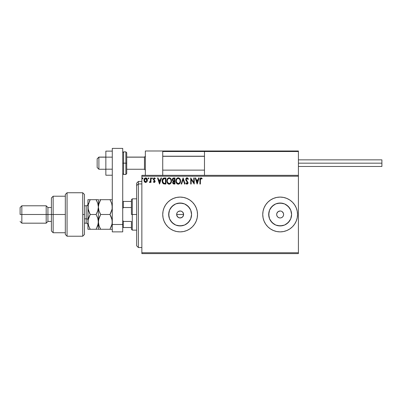 <?xml version="1.0" encoding="UTF-8"?>
<svg xmlns="http://www.w3.org/2000/svg" width="402" height="402" viewBox="0 0 402 402"><rect width="100%" height="100%" fill="white"/><g stroke="black" fill="none" stroke-linecap="round" stroke-linejoin="round"><path stroke-width="0.6" d="M182.548 211.98L183.538 213.804L183.337 215.819L183.603 214.482A3.477 3.477 0 0 1 180.126 217.959A3.477 3.477 0 0 1 176.649 214.482L177.237 216.412L178.789 217.693L180.126 217.959L182.056 217.376L183.016 216.417L182.533 216.99M191.352 216.713L191.573 214.482A11.447 11.447 0 0 1 180.126 225.924A11.447 11.447 0 0 1 168.679 214.482L169.554 210.1L172.036 206.387L175.749 203.904L180.126 203.035L184.508 203.904L188.221 206.387L190.699 210.1L191.573 214.482L190.699 218.859L188.221 222.572L184.508 225.055L180.126 225.924L175.749 225.055L172.036 222.572L169.554 218.859L168.679 214.482A11.447 11.447 0 0 1 180.126 203.035A11.447 11.447 0 0 1 191.573 214.482L191.352 212.246M291.37 216.713L291.591 214.482A11.447 11.447 0 0 1 280.144 225.924A11.447 11.447 0 0 1 268.697 214.482L269.571 210.1L272.048 206.387L275.762 203.904L280.144 203.035L284.526 203.904L288.239 206.387L290.716 210.1L291.591 214.482L290.716 218.859L288.239 222.572L284.526 225.055L280.144 225.924L275.762 225.055L272.048 222.572L269.571 218.859L268.697 214.482A11.447 11.447 0 0 1 280.144 203.035A11.447 11.447 0 0 1 291.591 214.482L291.37 212.246M265.687 224.15A17.397 17.397 0 0 0 273.486 230.547L276.752 231.542L280.144 231.874L283.536 231.542L286.802 230.552L289.807 228.944A17.397 17.397 0 0 0 297.54 214.497A17.397 17.397 0 0 1 280.144 231.874A17.397 17.397 0 0 1 262.747 214.482A17.397 17.397 0 0 0 264.069 221.13L265.682 224.145L267.843 226.778L270.481 228.944L273.486 230.552A17.397 17.397 0 0 0 289.797 228.949M264.079 221.145A17.397 17.397 0 0 0 265.677 224.135M180.136 231.874A17.397 17.397 0 0 0 197.523 214.482L197.186 211.085L196.196 207.824L194.588 204.819L192.427 202.181L189.789 200.02L186.784 198.412L183.518 197.422L180.126 197.086L176.734 197.422L173.468 198.412L170.463 200.02L167.825 202.181L165.664 204.819L164.056 207.824L163.066 211.085L162.735 214.482A17.397 17.397 0 0 0 164.056 221.135L165.664 224.145A17.397 17.397 0 0 0 180.116 231.874L183.518 231.542L186.784 230.552L189.789 228.944L192.427 226.778L194.588 224.145L196.196 221.135L197.186 217.874L197.523 214.482A17.397 17.397 0 0 1 180.126 231.874A17.397 17.397 0 0 1 162.735 214.482L163.066 217.874L164.056 221.135L165.664 224.145L167.825 226.778L170.463 228.944L173.468 230.552L176.734 231.542L180.126 231.874M164.056 221.14A17.397 17.397 0 0 0 165.659 224.14M282.606 212.02L282.078 211.588L283.36 213.15L283.621 214.482A3.477 3.477 0 0 1 280.144 217.959A3.477 3.477 0 0 1 276.666 214.482A3.477 3.477 0 0 1 280.144 211A3.477 3.477 0 0 1 283.621 214.482L283.36 215.814M177.669 216.939L176.915 215.814L176.649 214.482A3.477 3.477 0 0 1 180.126 211A3.477 3.477 0 0 1 183.603 214.482L183.021 212.547L183.538 213.804L183.538 215.16L182.588 216.939L180.805 217.894L178.789 217.693L177.669 216.939L176.714 215.16L176.714 213.799L177.302 212.447M178.795 217.693L178.146 217.341M180.805 217.894L179.975 217.954M183.337 215.819L183.016 216.417M141.861 253.617L298.41 253.617L141.861 253.617L141.861 176.212L298.41 176.212L298.41 252.747L141.861 252.747L141.861 253.617M298.41 175.342L141.861 175.342L141.861 252.747L298.41 252.747L298.41 253.617L298.41 176.212L141.861 176.212L141.861 175.342L298.41 175.342L298.41 176.212L298.41 150.991L298.41 175.342M146.946 181.744L147.378 179.769L146.439 178.086L144.931 178.086L144.067 179.377L144.217 181.382L145.308 182.428L146.705 182.041L147.403 180.166C147.413 178.9 146.841 178.136 145.685 177.875C144.529 178.141 143.956 178.905 143.966 180.166L144.424 181.744L145.685 182.478L146.946 181.744M150.524 177.95L150.991 177.95L150.524 177.95L150.418 181.126L149.353 182.327L149.986 182.407L150.524 181.744L150.524 182.402L150.991 182.402L150.991 177.95L150.991 182.402L150.991 177.95L150.524 177.95L150.448 180.975L149.353 182.327L149.71 182.478L150.524 181.744L150.524 182.402L150.991 182.402L150.524 182.402M154.237 182.478L154.916 182.091L155.122 181.136L153.911 179.563L153.835 178.885L154.423 178.423L155.016 178.89L155.283 178.478L154.323 177.875L153.695 178.156L153.348 178.935L153.489 179.85L154.654 181.227L154.308 181.92L153.609 181.463L153.333 181.845L153.715 182.267L154.237 182.478L155.127 181.312L153.8 179.136L154.373 178.423L155.016 178.89L155.283 178.478L154.323 177.875L153.333 179.161L154.659 181.332L154.207 181.935L153.609 181.463L153.333 181.845L154.237 182.478M164.483 177.95L163.202 178.272L162.539 179.101L162.287 182.091L163.433 183.774L165.9 184.041L165.9 177.95L164.483 177.95C162.86 178.171 162.081 179.161 162.152 180.92C162.081 182.166 162.539 183.136 163.529 183.82L165.9 184.041L165.9 177.95L165.9 184.041L164.976 184.041M172.991 178.171L174.955 177.95L172.991 178.166L172.297 179.679L172.533 180.619L173.262 181.237L172.719 182.166L172.88 183.387L173.513 183.965L174.955 184.041L174.955 177.95L174.955 184.041L174.955 177.95L173.734 177.95C172.785 178.101 172.307 178.674 172.297 179.679L173.262 181.237L172.689 182.533C172.699 183.493 173.167 183.995 174.091 184.041L174.955 184.041L174.091 184.041M181.629 184.041L181.121 184.041L183.071 177.95L181.121 184.041L181.629 184.041L183.111 179.423L184.588 184.041L185.101 184.041L183.146 177.95L185.101 184.041L183.146 177.95L181.121 184.041L181.629 184.041L183.111 179.423L184.588 184.041L185.101 184.041L184.588 184.041M193.764 177.95L193.764 182.483L190.719 177.95L190.719 184.041L191.186 184.041L191.186 179.498L194.231 184.041L194.231 177.95L193.764 177.95L194.231 177.95L193.764 177.95L193.764 182.483L190.719 177.95L190.719 184.041L191.186 184.041L191.186 179.498L194.231 184.041L194.231 177.95L194.131 184.041M200.442 179.096L200.397 179.99L200.739 178.533L201.955 178.965L202.191 178.498L201.045 177.795L200.05 178.578L199.93 184.041L200.397 184.041L200.397 179.99L201.05 178.423L201.955 178.965L202.191 178.498L201.045 177.795C200.116 178.111 199.744 178.825 199.93 179.93L199.93 184.041L200.397 184.041L200.402 179.754M289.807 228.944L292.445 226.778L294.606 224.145L296.214 221.135L297.204 217.874L297.54 214.482L297.204 211.085L296.214 207.824L294.606 204.819L292.445 202.181L289.807 200.02L286.802 198.412L283.536 197.422L280.144 197.086L276.752 197.422L273.486 198.412L270.481 200.02L267.843 202.181L265.682 204.819L264.074 207.824L263.084 211.085L262.747 214.482L263.084 217.874L264.074 221.135M198.638 177.95L199.151 177.95L197.196 184.041L199.151 177.95L198.638 177.95L198.015 179.905L196.302 179.905L195.679 177.95L195.166 177.95L197.121 184.041L199.151 177.95L198.638 177.95L198.015 179.905L196.302 179.905L195.679 177.95L195.166 177.95L197.121 184.041L195.166 177.95L195.679 177.95M187.01 177.795L186.051 178.352L185.724 179.443L186.025 180.528L187.578 182.588L187.121 183.558L186.166 182.789L185.804 183.166L186.875 184.191L187.804 183.719L188.051 182.533L186.347 180.051L186.247 179.086L187.046 178.423L187.995 179.438L188.377 179.126L187.709 178.061L187.01 177.795L185.724 179.443L187.598 182.799L186.985 183.573L186.166 182.789L185.804 183.166L186.98 184.196L188.066 182.774L186.191 179.453L187.046 178.423L187.995 179.438L188.377 179.126L187.262 177.825M180.573 180.97C180.593 179.237 179.81 178.176 178.222 177.795C176.639 178.192 175.86 179.262 175.89 181C175.86 182.754 176.649 183.82 178.262 184.196C179.835 183.784 180.609 182.709 180.573 180.97L179.85 178.664L178.222 177.795L176.604 178.684L175.9 180.724L176.453 183.106L177.985 184.181L179.699 183.508L180.543 181.513M171.518 180.97C171.538 179.237 170.76 178.176 169.172 177.795C167.584 178.192 166.805 179.262 166.835 181C166.805 182.754 167.594 183.82 169.207 184.196C170.785 183.784 171.553 182.709 171.518 180.97L170.795 178.664L169.172 177.795L167.549 178.684L166.845 180.724L167.398 183.106L168.93 184.181L170.649 183.508L171.488 181.513M161.021 177.95L161.529 177.95L159.579 184.041L161.529 177.95L161.021 177.95L160.393 179.905L158.684 179.905L158.056 177.95L157.549 177.95L159.499 184.041L161.529 177.95L161.021 177.95L160.393 179.905L158.684 179.905L158.056 177.95L157.549 177.95L159.499 184.041L157.549 177.95L158.056 177.95M152.087 178.89L151.695 178.382L152.087 178.89L151.695 178.382L152.087 177.875L152.474 178.382L152.172 177.885L151.79 178.046L151.916 178.84L152.474 178.382L152.041 178.885M148.102 178.382L148.494 177.875L148.886 178.382L148.785 178.046L148.127 178.207L148.449 178.885L148.886 178.382L148.494 178.89L148.886 178.382L148.494 178.89L148.102 178.382L148.494 178.89L148.102 178.382L148.494 177.875L148.102 178.382L148.494 177.875L148.886 178.382L148.539 178.885M143.027 178.292L142.64 177.875L142.248 178.382L142.64 177.875L143.032 178.382L142.73 177.885L142.348 178.046L142.474 178.84L143.032 178.382L142.64 178.89L143.032 178.382L142.64 178.89L142.248 178.382L142.64 178.89L142.248 178.382L142.64 177.875L142.248 178.382L142.64 177.875L143.032 178.382L142.64 178.89M296.214 207.824L297.204 211.085M179.317 211.095L180.805 211.07L182.131 211.638M182.061 211.588L181.523 211.296M181.458 211.266L180.297 211.005M282.078 211.588L281.475 211.266L282.078 211.588M280.822 211.07L281.475 211.266M277.681 212.02L276.928 213.15L278.209 211.588L280.144 211M277.681 216.939L278.812 217.693L277.681 216.939L276.928 215.814L276.666 214.482L276.928 213.15M280.144 217.959L278.812 217.693M282.606 216.939L283.038 216.412L282.078 217.371L280.822 217.894M162.735 214.482A17.397 17.397 0 0 1 180.126 197.086A17.397 17.397 0 0 1 197.523 214.482A17.397 17.397 0 0 0 180.136 197.086M180.116 197.086A17.397 17.397 0 0 0 165.669 204.814L164.056 207.824M165.659 204.819A17.397 17.397 0 0 0 164.056 207.819M186.784 230.552L189.789 228.944M297.54 214.467A17.397 17.397 0 0 0 289.817 200.025M289.797 200.01A17.397 17.397 0 0 0 265.687 204.809M265.677 204.824A17.397 17.397 0 0 0 264.079 207.819M262.747 214.482A17.397 17.397 0 0 1 280.144 197.086A17.397 17.397 0 0 1 297.54 214.482L297.204 217.874M263.084 217.874L263.496 219.532M270.626 208.12L273.787 204.965L270.626 208.12M286.5 204.965L289.661 208.12L286.5 204.965M289.661 220.839L286.5 223.999L289.661 220.839M273.787 223.999L270.626 220.839L273.787 223.999M282.375 203.256L277.913 203.256M268.918 212.246L268.918 216.713M277.913 225.708L282.375 225.708M189.643 208.12L186.488 204.965M182.362 203.256L177.895 203.256M173.77 204.965L170.609 208.12M168.9 212.246L168.9 216.713M170.609 220.839L173.77 223.999M177.895 225.708L182.362 225.708M186.488 223.999L189.643 220.839M176.649 214.482L176.915 213.15L176.649 214.482L183.603 214.482L176.649 214.482M180.126 211L178.192 211.588L179.448 211.07M182.061 217.371L181.458 217.693M183.021 212.547L182.588 212.02M200.397 184.041L199.93 184.041M199.93 179.93L199.93 179.639M199.935 179.639L199.945 179.312M202.191 178.498L201.955 178.965L200.93 178.433M201.955 178.965L201.131 178.428M197.161 182.573L196.503 180.528L197.814 180.528L197.161 182.573L196.503 180.528L197.814 180.528L197.161 182.573M191.186 184.041L190.719 184.041L190.824 177.95M187.995 178.377L188.282 178.895M188.377 179.126L187.995 179.438L187.508 178.629M186.714 178.498L186.453 178.704M186.407 178.754L186.247 179.086M186.196 179.357L186.453 180.232M186.347 180.051L186.699 180.563M188 183.277L187.809 183.719M186.769 184.171L186.498 184.056M185.804 183.166L186.242 182.92M187.563 183.076L187.03 181.709M187.432 182.191L187.176 181.86M185.9 180.272L185.804 180.011M185.905 178.604L186.232 178.131M186.463 177.945L186.719 177.835M180.498 181.789L180.176 182.794M180.026 183.066L179.704 183.508M179.151 183.95L178.805 184.111M177.709 184.121L176.955 183.699M176.785 183.533L176.458 183.111M176.006 182.036L175.92 181.558M175.89 181L175.9 180.724M175.92 180.453L175.965 180.161M176.453 178.895L177.036 178.227M177.689 177.875L177.945 177.815M178.503 177.815L178.759 177.87M179.317 178.141L179.674 178.458M180.071 178.996L180.317 179.498M178.131 178.423L178.242 178.423C179.503 178.739 180.126 179.588 180.106 180.97L180.081 180.543L180.106 180.97C180.131 182.367 179.513 183.237 178.242 183.573C176.965 183.252 176.337 182.392 176.357 181L176.357 181C176.327 179.593 176.955 178.734 178.242 178.423L179.689 179.352M179.659 179.307L180.036 180.247M179.865 182.267L179.066 183.302M176.805 182.679L178.458 183.553L177.136 183.091L176.463 181.875M176.463 180.121L176.704 179.473M178.905 178.578L178.242 178.423M178.543 183.538L178.795 183.453M179.458 182.945L179.754 182.503M180.081 181.413L180.001 181.85M173.036 183.639L172.88 183.387M172.77 183.111L172.709 182.835M172.383 179.061L172.498 178.764M172.96 180.357L172.845 179.227L172.77 179.679L173.95 178.578L174.483 178.578L174.483 180.84L173.503 180.769L174.247 180.84L173.503 180.769L172.795 179.955M173.83 183.407L173.156 182.523L174.483 181.463L174.483 183.418L173.604 183.347M173.156 182.523L173.267 181.975L173.156 182.523M174.247 181.463L173.815 181.508L174.483 181.463L174.483 183.418L174.001 183.418M173.312 178.674L173.594 178.599M173.362 183.181L173.202 182.87M173.267 181.975L173.438 181.714M171.488 181.518L171.513 181.242M171.247 182.503L170.976 183.066M170.101 183.95L169.75 184.111M168.659 184.121L168.353 184.005L168.659 184.121M168.162 183.895L167.9 183.699M167.734 183.533L167.403 183.111M166.951 182.036L166.865 181.558M166.845 180.724L166.835 181M166.865 180.453L166.91 180.161M167.724 178.473L167.981 178.227M168.634 177.875L168.895 177.815M169.448 177.815L169.704 177.87M170.262 178.141L170.614 178.453M171.021 178.996L171.207 179.362M171.262 179.498L171.388 179.885M169.076 178.423L169.187 178.423C170.453 178.739 171.071 179.588 171.051 180.97L171.026 180.543L171.051 180.97C171.081 182.367 170.458 183.237 169.187 183.573C167.91 183.252 167.282 182.392 167.302 181L167.302 181C167.272 179.593 167.9 178.734 169.187 178.423L169.187 178.423M167.75 182.679L169.408 183.553L168.086 183.091L167.408 181.875M167.408 180.121L167.544 179.704M170.981 180.247L171.026 180.538M170.101 178.739L170.634 179.352M169.825 183.412L169.408 183.553M170.81 182.267L170.011 183.302M171.026 181.418L170.95 181.85M164.237 184L163.704 183.89M163.433 183.774L163.061 183.508M162.619 182.945L162.373 182.392M162.282 182.081L162.217 181.774M162.162 180.644L162.182 180.382M162.267 179.85L162.453 179.287M162.539 179.101L162.815 178.649M163.951 177.991L164.217 177.96M162.775 179.835L162.704 180.106M163.056 179.262L163.328 178.955M162.674 181.603L162.684 180.191L162.619 180.92L163.674 178.734L164.926 178.578L163.438 178.865L165.433 178.578L165.433 183.418L163.775 183.247L162.634 181.262M164.785 183.407L164.443 183.387M163.021 182.573L162.75 181.94M163.624 183.171L163.112 182.714M162.905 179.523L162.684 180.191M159.539 182.573L158.885 180.528L160.192 180.528L159.539 182.573L158.885 180.528L160.192 180.528L159.539 182.573M153.333 181.845L153.725 181.624M153.609 181.463L154.308 181.92M154.112 181.92L154.659 181.332L154.077 180.473M154.634 181.533L154.549 180.93L153.489 179.85L153.333 179.161L153.418 179.684M154.659 181.332L154.082 180.473M153.418 178.619L153.891 177.996M154.559 177.905L154.876 178.041M155.283 178.478L154.956 178.805M155.016 178.89L154.247 178.438M154.479 178.433L153.8 179.136L153.971 179.639M153.835 178.9L155.127 181.418M153.8 179.136L154.142 179.81M152.087 177.875L151.695 178.382L152.087 177.875L152.474 178.382L152.041 177.88M150.268 182.171L149.986 182.407M149.66 182.473L149.353 182.327L149.574 181.855L150.067 181.81M150.373 181.277L150.519 180.011M150.519 179.83L150.524 179.448M148.886 178.382L148.449 177.88M145.328 182.438L144.996 182.302M144.212 181.372L144.082 181.031M144.137 179.156L144.991 178.051M145.891 177.89L146.434 178.086M146.584 178.192L147.162 178.98M147.243 179.186L147.348 179.573M147.348 179.583L147.393 179.965M147.378 180.578L147.187 181.302M144.504 180.754L144.504 179.573L144.434 180.161L145.685 178.423L146.916 180.458L146.916 179.865L145.685 181.935L144.454 180.463M145.388 181.885L144.71 181.272M144.81 178.9L145.127 178.594M145.976 178.463L146.509 178.84M178.875 183.412L178.458 183.553M173.95 178.578L174.483 178.578L174.247 180.84M169.297 178.423L169.619 178.483M170.81 179.694L170.95 180.106M164.926 178.578L165.433 178.578L165.433 183.418L165.121 183.418M144.504 179.573L144.725 179.026M146.64 179.026L146.861 179.573M145.338 150.991L162.735 150.991L145.338 150.991L145.338 175.342L145.338 150.991M162.735 175.342L162.735 150.991L162.735 175.342M281.013 150.991L298.41 150.991L281.013 150.991M98.897 157.167L97.158 158.88L97.158 167.518L97.158 158.82L98.897 157.167L98.897 169.257L98.897 157.167L105.852 157.167L98.897 157.167M145.338 156.313L144.469 157.167L144.469 169.257L144.469 157.167L126.725 157.167L144.469 157.167L145.338 156.313M204.477 156.313L162.735 156.313L204.477 156.313M162.885 151.142L162.735 151.514L204.477 151.514L204.477 175.342L204.477 151.514L298.41 151.514L297.887 150.991L205 150.991L297.887 150.991L298.41 151.514L204.477 151.514L205 150.991L204.517 151.313M298.254 151.142L298.41 151.514M163.252 150.991L210.914 150.991L163.252 150.991M162.735 151.514L204.477 151.514M298.41 163.167L381.9 163.167L381.9 159.86L381.9 163.167L298.41 163.167M381.9 166.473L381.9 163.167L381.9 166.473L298.41 166.473M112.289 169.192L105.852 169.192L105.852 157.142L112.289 157.142L105.852 157.142L105.852 151.117L112.289 151.117L105.852 151.117L105.852 169.192L112.289 169.192M105.852 175.217L112.289 175.217L105.852 175.217L105.852 169.192L105.852 175.217M112.289 231.874L112.289 148.383L122.726 148.383L122.726 224.502L122.726 148.383L112.289 148.383L112.289 224.502L122.726 224.502L112.289 224.502L112.289 231.874L122.726 231.874L122.726 224.502L122.726 231.874L112.289 231.874M122.726 173.604L123.595 174.473L123.595 163.167L123.595 174.473L125.856 174.473L126.725 173.604L126.725 163.167L125.856 163.167L125.856 174.473L125.856 163.167L122.726 163.167L123.595 163.167L123.595 151.861L123.595 163.167L126.725 163.167L126.725 152.73L125.856 151.861L125.856 163.167L125.856 151.861L123.595 151.861L122.726 152.73M126.725 173.604L126.725 152.931M138.378 183.935L138.378 181.433L138.378 183.935L141.861 183.935L138.378 183.935L138.378 247.531L138.378 183.935L136.64 185.543L138.378 183.935M136.64 183.171L136.64 185.543L136.64 183.171L138.378 181.433L141.861 181.433M136.64 245.788L136.64 185.543L136.64 245.788L138.378 247.531L141.861 247.531M131.424 201.437L131.424 214.482L132.293 214.482L132.293 198.824L132.293 214.482L136.64 214.482L132.293 214.482L132.293 230.135L132.293 214.482L131.424 214.482L131.424 199.693L131.424 201.437L122.726 201.437L123.248 201.437L123.248 207.522L131.424 207.522L123.248 207.522L123.248 201.437L131.424 201.437M131.424 221.437L131.424 229.266L131.424 221.437L123.248 221.437L122.726 220.246L123.248 221.437L123.248 227.527L131.424 227.527L123.248 227.527L123.248 221.437L131.424 221.437M122.726 208.713L123.248 207.522L122.726 208.713M122.726 227.527L123.248 227.527L122.726 227.527M82.722 214.482L82.722 236.225L82.722 192.739L82.722 214.482L84.46 214.482L82.722 214.482M84.46 234.482L84.46 194.478L82.722 192.739L67.064 192.739L65.325 194.478L65.325 234.482L67.064 236.225L67.064 192.739L67.064 236.225L82.722 236.225L84.46 234.482L84.46 194.483M65.325 234.416L65.325 214.482L51.411 214.482L51.411 231.004L51.411 214.482L47.928 214.482L47.928 207.522L47.928 214.482L46.19 214.482L46.19 223.175L46.19 214.482L21.839 214.482L21.839 205.784L21.839 214.482L20.1 214.482L20.1 207.522L20.1 214.482L46.19 214.482L46.19 205.784L46.19 214.482L51.411 214.482L51.411 197.955L51.411 214.482L53.149 214.482L53.149 196.216L53.149 214.482L65.325 214.482L65.325 194.548M53.149 214.482L53.149 232.743L53.149 214.482M47.928 214.482L47.928 221.437L47.928 214.482M21.839 214.482L21.839 223.175L21.839 214.482M86.199 223.13L86.199 218.829A1.739 0.869 180 0 1 87.937 219.698A1.739 0.869 0 0 0 86.199 218.829L86.199 205.784L84.46 205.784M84.46 218.829L86.199 218.829L84.46 218.829M111.661 203.311L112.289 207.09L112.123 209L110.002 214.482L100.661 214.482L99.018 210.909L98.374 207.09L99.013 203.291L100.661 199.693L110.002 199.693L111.645 203.266L112.289 207.09L112.123 205.151L112.123 209L111.193 212.115M110.6 199.693L99.636 199.693M111.645 199.693L110.002 199.693L111.701 203.432M99.741 201.462L100.661 199.693L98.616 204.759M98.977 210.784L98.374 207.09L98.54 199.693L98.54 205.176M99.741 216.241L98.54 219.939L100.661 214.482L99.018 218.055L100.661 214.482L99.741 212.723L100.661 214.482L110.002 214.482L110.922 212.718L110.002 214.482L112.123 219.954L112.289 221.874L111.65 218.07L112.289 221.874L111.806 225.175M112.123 209.005L112.063 209.336M111.017 216.447L112.017 219.397M96.686 199.693L98.374 199.693L96.088 199.693L97.731 203.266L98.374 207.09L97.736 210.884L96.088 214.482L97.731 218.065L98.374 221.874L98.374 207.09L98.374 221.874L99.013 225.678L98.374 221.874L99.018 218.055L98.374 221.874L98.374 229.266L112.289 229.266L100.661 229.266L99.018 225.683L98.374 221.874L98.54 223.788M99.656 227.316L98.681 224.502M112.123 219.959L112.123 223.798L110.002 229.266M100.063 229.266L98.545 229.266L100.661 229.266L99.661 227.331M99.018 229.266L97.731 229.266L98.374 229.266L98.54 219.949M100.239 228.502L100.661 229.266M99.741 199.693L100.661 199.693L100.028 200.869M100.661 214.482L99.018 210.909M110.922 227.507L111.645 225.693M111.007 216.422L110.002 214.482M110.495 213.583L110.922 212.723M96.701 213.346L97.736 210.884L98.374 207.09L97.731 203.266L96.088 199.693L97.008 201.457L96.088 199.693L87.937 199.693L87.937 207.09L87.937 199.693L89.199 199.693M97.736 203.281L97.897 203.804M97.731 199.693L90.224 199.693L89.395 201.266M89.626 229.266L87.937 229.266L90.224 229.266L88.581 225.683L87.937 221.874L87.937 229.266L88.103 219.959L89.309 216.236L90.224 214.482L96.088 214.482L97.008 212.718L96.088 214.482L97.731 218.065L98.374 221.874L98.209 219.949L98.209 223.788L96.364 228.773M97.731 210.899L98.003 209.975M98.038 224.628L97.942 224.999M97.113 229.266L90.224 229.266L88.581 225.683L87.937 221.874L87.937 207.09L88.103 223.793L88.103 219.959L90.224 214.482L88.108 209.03L88.103 205.176L90.224 199.693L88.103 205.166L88.576 203.291M88.304 204.221L88.103 209.02L87.937 207.09L88.576 210.894L90.224 214.482L89.304 212.718M88.385 218.698L87.937 221.874M88.581 218.055L89.304 216.241L88.581 218.055M89.947 214.969L89.309 216.236M88.4 210.321L88.576 210.894M89.686 228.281L90.224 229.266L97.008 229.266M88.581 229.266L90.224 229.266M88.274 219.12L88.103 219.944M96.088 229.266L97.731 225.693M89.309 212.723L90.224 214.482L96.088 214.482M89.304 201.462L90.224 199.693L89.304 199.693M98.374 221.874L97.736 225.678M87.937 224.919C87.832 223.864 87.254 223.281 86.199 223.175L86.199 205.829M105.852 169.257L98.897 169.257L97.158 167.518M145.338 170.126L144.469 169.257L126.725 169.257M162.735 170.126L204.477 170.126M162.735 156.212L204.477 156.212M145.338 156.212L144.469 157.082L126.725 157.082M105.852 157.082L98.897 157.082L97.158 158.82M298.41 159.86L381.9 159.86M131.424 199.693L132.293 198.824L136.64 198.824M136.64 230.135L132.293 230.135L131.424 229.266M65.325 196.216L53.149 196.216L51.411 197.955M20.1 207.522L21.839 205.784L46.19 205.784L47.928 207.522L51.411 207.522M65.325 232.743L53.149 232.743L51.411 231.004M51.411 221.437L47.928 221.437L46.19 223.175L21.839 223.175L20.1 221.437M86.199 223.175L84.46 223.175M86.199 205.784C87.254 205.678 87.832 205.1 87.937 204.045"/></g></svg>
